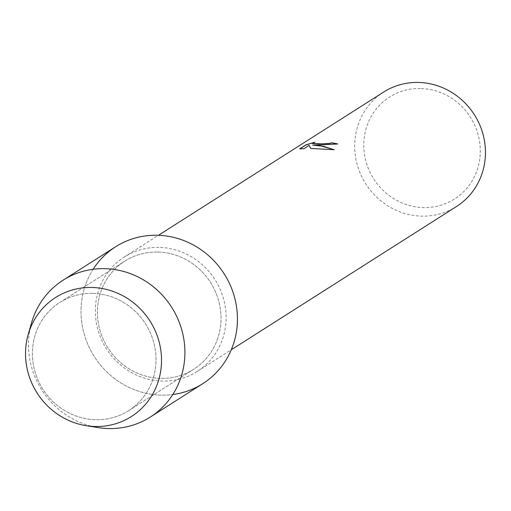 <?xml version="1.0" encoding="UTF-8"?>
<svg xmlns="http://www.w3.org/2000/svg" width="511" height="511" viewBox="0 0 511 511"><rect width="100%" height="100%" fill="white"/><g stroke="black" fill="none" stroke-linecap="round" stroke-linejoin="round"><path stroke-width="0.38" stroke-dasharray="2.56 1.92" d="M92.453 293.365A64.118 60.841 -122.5 0 0 59.806 302.448A64.118 60.841 -122.5 0 0 35.355 372.921A64.118 60.841 -122.5 0 0 95.985 419.729A64.118 60.841 -122.5 0 0 128.631 410.652A64.118 60.841 -122.5 0 0 153.083 340.179A64.118 60.841 -122.5 0 0 92.453 293.365A64.118 60.841 -122.5 0 0 59.806 302.448A64.118 60.841 -122.5 0 0 35.355 372.921A64.118 60.841 -122.5 0 0 95.985 419.729A64.118 60.841 -122.5 0 0 128.631 410.652A64.118 60.841 -122.5 0 0 153.083 340.179A64.118 60.841 -122.5 0 0 92.453 293.365M157.465 252.019A64.118 60.841 -122.5 0 0 124.818 261.095A64.118 60.841 -122.5 0 0 100.36 331.569A64.118 60.841 -122.5 0 0 160.997 378.376A64.118 60.841 -122.5 0 0 193.643 369.3A64.118 60.841 -122.5 0 0 218.095 298.826A64.118 60.841 -122.5 0 0 157.465 252.019A64.118 60.841 -122.5 0 0 124.818 261.095A64.118 60.841 -122.5 0 0 100.36 331.569A64.118 60.841 -122.5 0 0 160.997 378.376A64.118 60.841 -122.5 0 0 193.643 369.3A64.118 60.841 -122.5 0 0 218.095 298.826A64.118 60.841 -122.5 0 0 157.465 252.019M158.864 247.394A67.842 64.373 -122.5 0 0 124.32 257.001A67.842 64.373 -122.5 0 0 98.451 331.562A67.842 64.373 -122.5 0 0 162.6 381.091A67.842 64.373 -122.5 0 0 197.144 371.484A67.842 64.373 -122.5 0 0 223.013 296.923A67.842 64.373 -122.5 0 0 158.864 247.394M93.136 269.284A81.14 76.995 -122.5 0 0 91.265 351.421A81.14 76.995 -122.5 0 0 161.463 395.15A81.14 76.995 -122.5 0 0 172.801 394.524M383.659 92.044A67.842 64.373 -122.5 0 0 357.783 166.605A67.842 64.373 -122.5 0 0 421.933 216.127A67.842 64.373 -122.5 0 0 456.476 206.521M420.374 88.473A60.439 57.347 -122.5 0 0 363.806 146.9A60.439 57.347 -122.5 0 0 423.702 207.581A60.439 57.347 -122.5 0 0 480.27 149.161A60.439 57.347 -122.5 0 0 420.374 88.473M312.4 143.521L314.885 142.179M314.891 142.301L313.901 142.524M312.668 145.226L337.739 144.083A67.714 64.252 -122.5 0 0 337.592 144.045M299.625 149.008L303.956 148.79L309.155 145.482L310.688 148.573L333.97 149.729M31.561 322.792A81.14 76.995 -122.5 0 0 98.233 427.605M115.678 246.73A81.14 76.995 -122.5 0 0 84.737 335.912A81.14 76.995 -122.5 0 0 161.463 395.15A81.14 76.995 -122.5 0 0 202.778 383.665M59.806 302.448L124.818 261.095L59.806 302.448M124.32 257.001L158.461 235.284M197.144 371.484L231.285 349.767M128.631 410.652L193.643 369.3L128.631 410.652"/><path stroke-width="0.77" d="M91.584 287.469A70.556 66.947 -122.5 0 0 25.55 355.669A70.556 66.947 -122.5 0 0 95.468 426.513A70.556 66.947 -122.5 0 0 161.502 358.307A70.556 66.947 -122.5 0 0 91.584 287.469A70.556 66.947 -122.5 0 0 28.194 334.545A70.556 66.947 -122.5 0 0 86.161 425.676A70.556 66.947 -122.5 0 0 95.468 426.513A70.556 66.947 -122.5 0 0 161.502 358.307A70.556 66.947 -122.5 0 0 91.584 287.469M172.801 394.524A81.14 76.995 -122.5 0 0 237.04 310.886A81.14 76.995 -122.5 0 0 156.998 235.245A81.14 76.995 -122.5 0 0 93.136 269.284M319.892 144.971L312.662 145.105L319.126 145.456L334.29 149.742L310.682 148.452L309.155 145.36L303.956 148.669L299.625 148.88L306.038 144.798L314.885 142.179L312.381 143.463L321.617 143.872L329.352 143.438L331.53 142.812A67.842 64.373 57.5 0 1 337.739 143.961L319.892 144.971M231.285 349.767L456.476 206.521A67.842 64.373 -122.5 0 0 482.346 131.959A67.842 64.373 -122.5 0 0 418.196 82.437A67.842 64.373 -122.5 0 0 383.659 92.044L158.461 235.284M337.592 144.045A67.714 64.252 -122.5 0 0 331.53 142.939L329.359 143.559L318.66 144.038L312.4 143.521M313.901 142.524L306.044 144.926L299.823 148.88M333.97 149.729L323.361 146.287L312.662 145.105M86.161 425.676L98.233 427.605A81.14 76.995 -122.5 0 0 108.932 428.563A81.14 76.995 -122.5 0 0 150.253 417.072A81.14 76.995 -122.5 0 0 181.194 327.896A81.14 76.995 -122.5 0 0 104.468 268.652A81.14 76.995 -122.5 0 0 63.153 280.143A81.14 76.995 -122.5 0 0 31.561 322.792L28.194 334.545M150.253 417.072L202.778 383.665A81.14 76.995 -122.5 0 0 233.725 294.483A81.14 76.995 -122.5 0 0 156.998 235.245A81.14 76.995 -122.5 0 0 115.678 246.73L63.153 280.143"/></g></svg>
